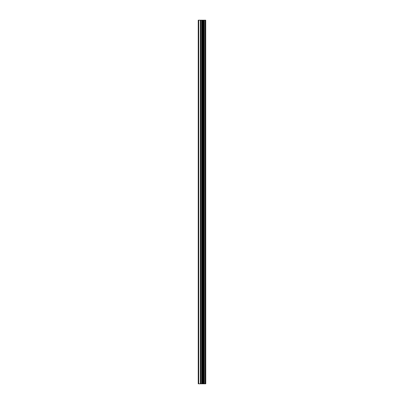 <?xml version="1.0" encoding="UTF-8"?>
<svg xmlns="http://www.w3.org/2000/svg" width="404" height="404" viewBox="0 0 404 404"><rect width="100%" height="100%" fill="white"/><g stroke="black" fill="none" stroke-linecap="round" stroke-linejoin="round"><path stroke-width="0.61" d="M205.712 20.2L205.757 383.8L205.712 20.2L198.243 20.2L198.243 383.8L198.728 383.8L198.728 20.2M198.728 383.8L205.712 383.8M203.273 383.8L203.273 20.2M205.621 383.8L205.621 20.2M204.959 383.8L204.959 20.2M204.818 383.8L204.818 20.2M204.005 383.8L204.005 20.2M203.863 383.8L203.863 20.2M203.242 383.8L203.242 20.2M202.879 383.8L202.879 20.2M202.535 383.8L202.535 20.2M202.081 383.8L202.081 20.2M201.737 383.8L201.737 20.2M200.884 383.8L200.884 20.2M200.369 383.8L200.369 20.2"/></g></svg>
